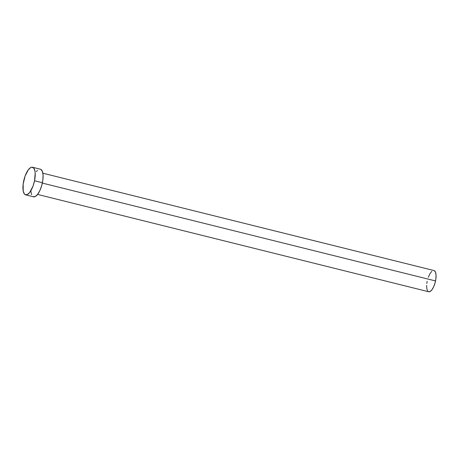 <?xml version="1.0" encoding="UTF-8"?>
<svg xmlns="http://www.w3.org/2000/svg" width="459" height="459" viewBox="0 0 459 459"><rect width="100%" height="100%" fill="white"/><g stroke="black" fill="none" stroke-linecap="round" stroke-linejoin="round"><path stroke-width="0.69" d="M37.581 194.427L428.7 291.763A10.936 4.045 -76 0 0 435.534 280.942L42.337 183.089L435.534 280.942A10.936 4.045 -76 0 0 433.979 270.54L42.859 173.204M34.528 180.766A14.218 5.256 104 0 1 25.641 194.84A14.218 5.256 104 0 1 23.621 181.322A14.218 5.256 104 0 1 32.509 167.248A14.218 5.256 104 0 1 34.528 180.766L42.412 182.728L34.528 180.766L33.025 186.09L29.737 192.407L27.351 194.576L25.222 194.679L24.361 193.945L23.208 191.03L23.174 184.019L25.125 175.998L28.412 169.681L30.799 167.512L31.918 167.191L33.788 168.143L34.941 171.052L35.188 173.118L34.528 180.766M25.641 194.84L33.53 196.802A14.218 5.256 -76 0 0 42.412 182.728A14.218 5.256 -76 0 0 40.398 169.21L32.509 167.248M36.295 171.643L37.5 170.318M40.817 169.371L42.354 171.339L43.077 175.08L42.865 180.031L41.752 185.436L39.916 190.474L37.627 194.369L35.24 196.538L33.111 196.647M31.568 194.679L30.851 190.933M428.304 277.27L429.922 273.771L431.753 271.389M434.3 270.661L435.488 272.176L436.039 275.056L435.878 278.865L435.023 283.025L433.612 286.892L431.85 289.893L430.014 291.563L428.373 291.643M427.713 291.075L426.83 288.837L426.629 285.423M426.801 283.438L427.145 281.367"/></g></svg>
